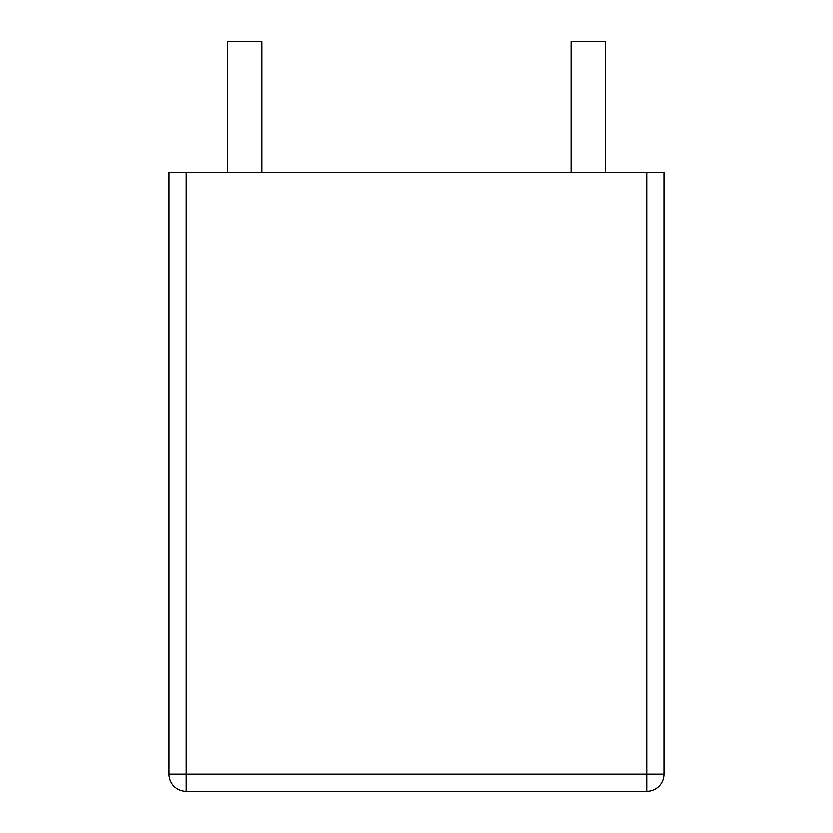 <?xml version="1.0" encoding="UTF-8"?>
<svg xmlns="http://www.w3.org/2000/svg" width="833" height="833" viewBox="0 0 833 833"><rect width="100%" height="100%" fill="white"/><g stroke="black" fill="none" stroke-linecap="round" stroke-linejoin="round"><path stroke-width="1.25" d="M186.092 172.327L168.891 172.327L168.891 774.159L664.109 774.159L664.109 172.327L646.908 172.327L646.908 791.35A17.191 17.191 0 0 0 664.109 774.159A17.191 17.191 0 0 1 646.908 791.35A17.191 17.191 0 0 0 664.109 774.159A17.191 17.191 0 0 1 646.908 791.35L186.092 791.35A17.191 17.191 0 0 1 168.891 774.159A17.191 17.191 0 0 0 186.092 791.35L186.092 172.327L646.908 172.327M261.749 172.327L261.749 41.65L227.357 41.65L227.357 172.327M605.643 172.327L605.643 41.65L571.251 41.65L571.251 172.327"/></g></svg>
